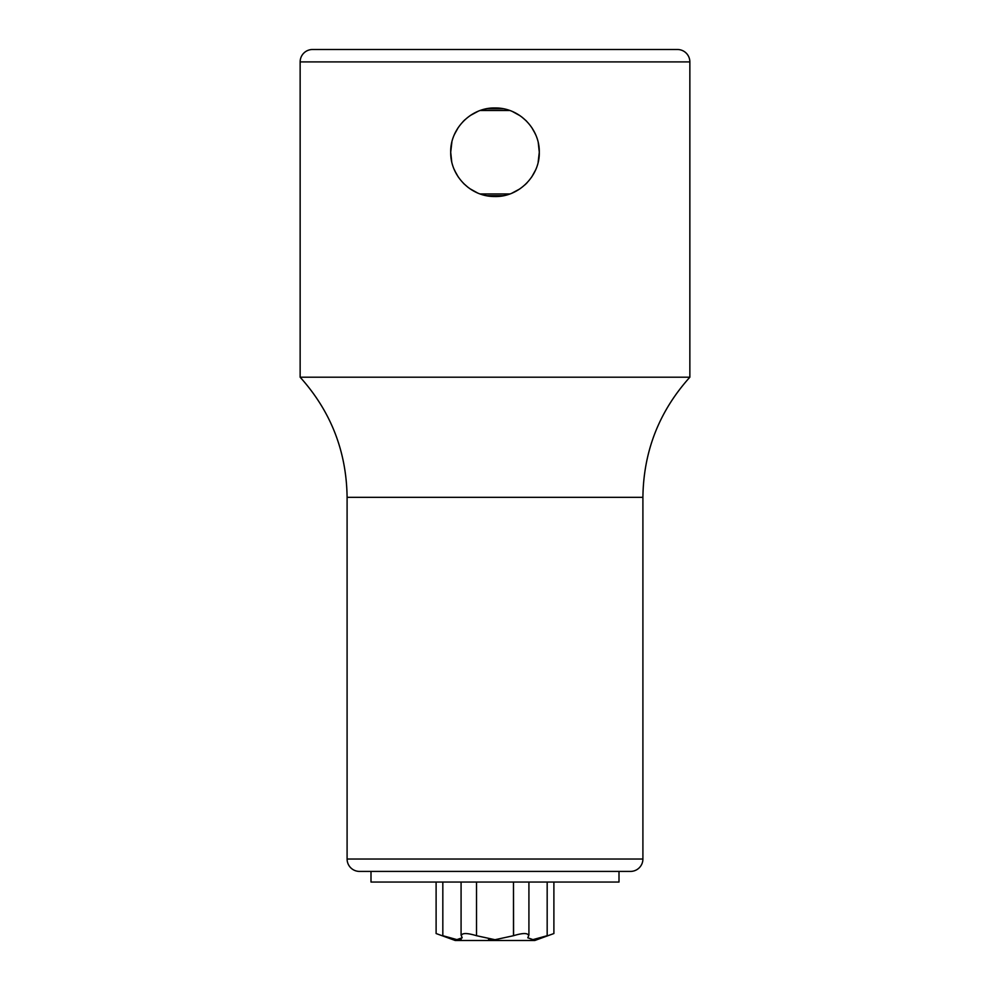 <?xml version="1.0" encoding="UTF-8"?>
<svg xmlns="http://www.w3.org/2000/svg" width="990" height="990" viewBox="0 0 990 990"><rect width="100%" height="100%" fill="white"/><g stroke="black" fill="none" stroke-linecap="round" stroke-linejoin="round"><path stroke-width="1.49" d="M489.035 196.119L483.541 195.005M473.542 190.983L471.19 189.573M464.05 183.917L463.407 183.274M456.341 173.832L454.101 169.228M451.477 160.429L450.722 152.67M450.722 151.619L451.366 144.713M454.187 135.061L455.462 132.301M485.434 109.011L495 107.959A44.29 44.29 0 0 0 487.847 108.541M487.86 195.946A44.29 44.29 0 0 0 492.042 196.428M504.566 195.476L495 196.527A44.29 44.29 0 0 0 502.153 195.946M500.965 108.356L502.14 108.529A44.29 44.29 0 0 0 497.958 108.058M516.433 113.479L519.144 115.112L516.421 113.479M525.975 120.594L526.593 121.213M533.697 130.705L535.899 135.259M538.548 144.181L539.278 151.903M538.585 160.095L538.808 158.746M539.253 153.772L539.278 151.185M539.216 149.812L538.956 146.854M547.173 882.041L547.173 935.711C555.984 932.84 555.984 932.84 547.173 935.711L532.954 939.621L527.794 937.79L528.672 935.711C528.017 932.84 522.955 932.84 513.476 935.711L495 939.72L476.524 935.711C466.983 932.84 461.922 932.84 461.328 935.711L462.206 937.79L456.897 939.609L442.827 935.711C434.016 932.84 434.016 932.84 442.827 935.711C434.016 932.84 434.016 932.84 442.827 935.711L442.827 882.041M528.672 935.711L528.932 934.981M461.068 934.981L461.328 935.711M436.107 882.041L436.107 933.533L455.227 940.5L534.773 940.5L553.893 933.533L553.893 882.041M443.05 935.798L449.497 937.889M454.954 939.287L456.637 939.572M458.642 939.72L461.204 939.275M488.54 939.25L495 939.72M513.476 935.711L513.476 882.041L513.575 935.661M531.296 939.72L533.264 939.584M618.998 871.41L618.998 882.041L371.003 882.041L371.003 871.41M300.143 377.202L300.143 61.9A12.4 12.4 0 0 1 312.543 49.5L677.457 49.5A12.4 12.4 0 0 1 689.857 61.9L689.857 377.202L300.143 377.202C330.858 411.357 346.512 451.391 347.094 497.314L347.094 859.023A12.4 12.4 0 0 0 359.494 871.41L369.233 871.41M322.295 49.5L667.705 49.5M509.8 193.966L480.2 193.966M480.2 110.509L509.8 110.509M477.96 111.363L470.238 115.521M464.929 119.728L463.035 121.597M458.259 127.512L454.497 134.318M451.861 142.226L450.71 152.237L451.7 161.531M454.769 170.763L458.246 176.95M463.704 183.571L468.258 187.543M469.842 188.682L477.428 192.889M512.04 193.112L519.762 188.954M525.022 184.796L527.027 182.828M531.729 176.975L535.491 170.193M538.139 162.224L539.29 152.237L538.275 142.845M535.244 133.749L531.741 127.512M526.309 120.916L521.718 116.931M520.121 115.768L512.572 111.585M503.588 108.801L486.449 108.789M486.412 195.686L503.551 195.686M450.71 152.237C450.104 128.774 471.129 107.279 495.235 107.959C519.688 107.712 539.76 129.096 539.29 152.237C539.896 175.7 518.871 197.208 494.765 196.527C470.312 196.763 450.24 175.379 450.71 152.237M689.857 377.202C659.142 411.357 643.488 451.391 642.906 497.314L642.906 859.023L347.094 859.023M620.767 871.41L630.506 871.41A12.4 12.4 0 0 0 642.906 859.023M630.506 871.41L359.494 871.41M476.524 935.711L476.524 882.041M300.143 61.9L689.857 61.9M642.906 497.314L347.094 497.314M528.92 934.882L528.92 882.041M461.08 934.894L461.08 882.041"/></g></svg>
